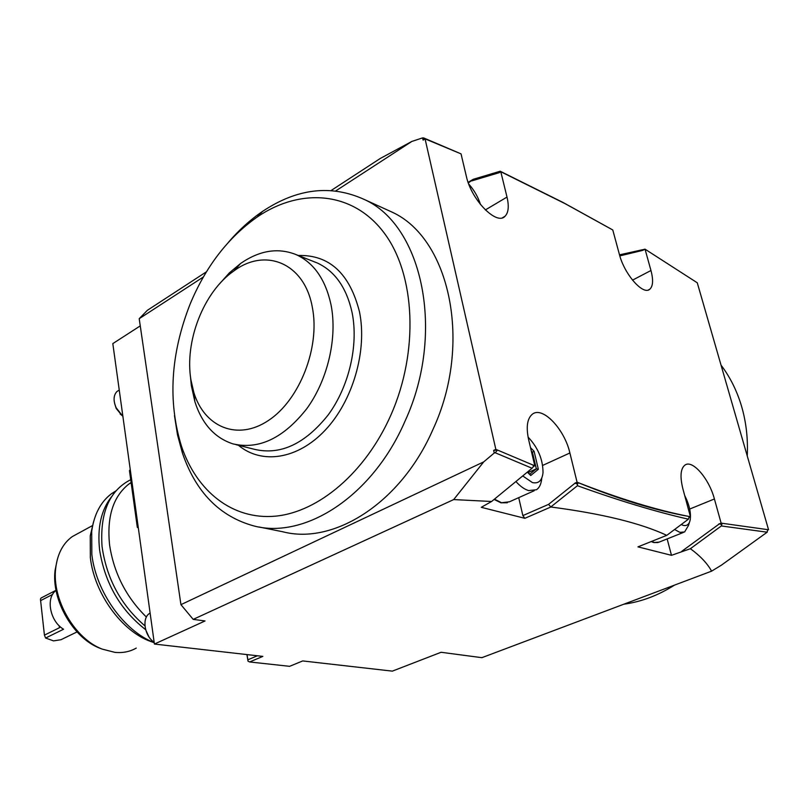 <?xml version="1.0" encoding="UTF-8"?>
<svg xmlns="http://www.w3.org/2000/svg" width="809" height="809" viewBox="0 0 809 809"><rect width="100%" height="100%" fill="white"/><g stroke="black" fill="none" stroke-linecap="round" stroke-linejoin="round"><path stroke-width="1.21" d="M619.391 254.4L612.777 229.978L565.036 203.625L500.781 171.72L507.01 197.072C509.154 206.295 508.497 212.686 505.038 216.256C496.746 225.812 471.323 199.985 466.348 176.322L461.039 153.872L425.059 138.855L495.836 449.349L534.81 465.812L528.671 439.863C525.941 427.091 527.175 418.546 532.352 414.208C542.434 405.815 564.53 429.033 569.89 452.979L577.07 482.194C619.745 498.931 657.535 510.439 690.431 516.739L682.907 488.939C679.813 476.39 680.551 468.401 685.122 464.963C692.716 459.593 709.18 478.938 714.408 498.971L721.122 523.13L768.55 529.753L697.277 282.796L645.036 249.172L650.962 270.509C653.46 280.015 653.055 286.265 649.758 289.258C643.145 295.588 624.366 274.291 619.391 254.4M619.512 254.845L645.016 249.182L642.811 250.355L619.815 255.897M644.935 249.132L644.267 249.577M533.232 465.175L533.293 466.793L532.079 468.249L491.599 501.489L481.274 507.314L524.859 518.316L522.857 515.596L518.721 497.656M483.711 461.878L453.687 499.578L193.199 619.381L180.933 604.647L483.711 461.878L494.248 453.01L493.652 450.391L497.515 450.087L495.209 452.757L532.079 468.249M533.283 466.51L534.81 465.812M522.857 515.596L548.563 504.371L550.848 507C601.916 513.654 640.556 523.099 666.768 535.346L637.957 546.864L671.48 555.328L690.39 548.714C700.281 555.935 707.349 563.408 711.596 571.154L481.861 657.677L441.087 652.276L392.335 671.136L302.718 660.933L289.602 666.323L249.647 661.964L262.834 656.392L154.408 644.055L205.061 620.958L193.199 619.381M453.687 499.578L491.599 501.489M550.848 507L524.859 518.316M154.408 644.055L112.815 343.603L140.26 325.885M247.028 654.592L247.857 659.81L257.373 655.775M249.647 661.964L248.029 661.196L246.917 654.582M247.857 659.81L248.029 661.196M711.596 571.154L721.335 565.218L767.175 532.201L767.62 529.662M690.39 548.714L721.325 525.951L767.175 532.201M721.325 525.951L722.174 523.322L719.373 523.868L721.395 524.465M767.589 530.117L768.55 529.753M674.504 585.119C658.213 595.434 641.325 601.795 623.85 604.202M747.263 455.973C748.062 438.751 746.191 422.318 741.671 406.654C737.07 391.04 730.193 377.196 721.041 365.132M203.393 276.971L139.209 318.695L147.369 310.312L206.467 271.784M331.174 190.479L380.311 158.443L411.832 141.444L335.775 190.894M468.138 182.369L473.144 179.335L468.35 182.965M180.933 604.647L139.209 318.695M411.832 141.444L422.591 137.884L426.596 139.472M425.059 138.855L423.107 140.119L422.591 137.884M493.652 450.391L495.836 449.349M258.799 526.942L282.887 531.786C333.743 545.135 400.981 503.087 432.977 429.407C472.891 343.683 449.915 238.089 391.748 211.978L384.983 208.894M495.209 452.757L494.248 453.01M459.573 153.235L423.532 137.864M502.156 172.368L500.609 171.518L498.87 172.873L500.781 171.72M498.85 172.782L471.708 180.903M611.594 229.301L563.165 202.533L500.195 171.225L473.144 179.335M480.516 204.586C478.038 196.89 474.125 190.054 468.755 184.068M174.471 415.624L177.505 434.898L182.44 453.111C195.899 492.317 219.775 516.617 254.077 525.992C304.973 539.431 372.676 496.311 405.107 420.963C445.567 333.278 422.773 225.691 364.475 199.56C331.164 184.361 297.176 188.315 262.521 211.422C250.274 219.775 238.948 230.029 228.522 242.184M390.969 414.896C419.082 351.207 415.381 274.382 384.123 232.901C352.906 191.177 300.564 187.445 257.292 216.943C228.087 237.492 205.648 266.657 189.984 304.427C170.588 354.16 167.736 401.375 181.428 446.093C196.526 491.114 232.355 520.136 275.454 516.162C318.443 512.107 365.587 472.638 390.969 414.896M298.349 255.492C329.344 254.693 349.721 273.462 359.479 311.789C367.468 350.702 352.795 400.991 325.157 430.226C297.54 459.593 261.519 464.639 238.412 445.253M190.449 376.377L191.328 385.529L194.868 401.658C202.028 423.906 214.749 437.982 233.032 443.898C259.032 449.915 283.676 438.104 306.965 408.454C327.776 379.633 337.515 337.899 331.073 304.993C325.623 279.732 314.044 262.976 296.357 254.714L317.35 263.006C335.027 271.258 346.626 287.842 352.137 312.78C358.65 345.251 349.063 386.348 328.373 414.683C305.226 443.828 280.652 455.386 254.663 449.369L235.955 444.637M317.35 263.006L313.781 261.6M296.357 254.714C278.235 247.392 259.659 250.315 240.607 263.471L229.402 272.825L219.178 284.262M190.934 379.917L193.786 392.314C204.293 427.152 237.533 441.279 268.507 420.437C299.563 400.05 320.273 347.425 312.365 307.491C304.659 263.168 265.585 247.2 233.932 270.904C203.696 291.655 184.391 341.307 190.934 379.917M681.754 551.323L719.373 523.868M718.665 524.101L721.122 523.13M671.48 555.328L667.152 538.925M689.268 517.204L690.431 516.739M577.07 482.194L574.936 483.135L578.486 482.781C619.219 499.375 656.15 510.631 689.288 516.526L688.398 519.186L666.768 535.346M574.936 483.135L577.414 484.106L578.486 482.781M551.091 506.727L577.444 485.703C618.784 500.609 655.765 511.773 688.398 519.186M577.444 485.703L577.414 484.106M689.42 522.402L688.449 525.526L684.606 531.968L679.803 532.332L674.595 529.511M681.229 524.545L683.17 525.344C686.871 526.244 689.217 524.414 690.198 519.863C691.189 512.906 689.329 504.735 684.647 495.361M548.563 504.371L574.966 483.246M541.747 478.21C541.302 483.792 539.542 487.625 536.478 489.728L528.692 490.588C524.525 489.394 520.268 486.371 515.909 481.517M522.725 475.925L532.383 482.568C538.632 483.913 542.172 480.576 543.021 472.547C542.94 459.36 537.955 447.539 528.085 437.093M527.347 472.132L530.734 475.52L538.349 469.281L534.082 451.27L532.413 452.241L531.341 451.159M538.349 469.281L536.337 468.836L532.413 452.241L531.675 452.585M530.734 475.52L529.713 474.499M528.135 472.577L536.337 468.836L529.764 474.205M137.985 525.435L137.105 525.901L129.47 470.626L130.33 470.14M129.47 470.626L130.249 469.533M138.319 527.872L137.358 527.428L137.105 525.901M146.389 617.065C126.194 597.194 113.927 573.197 109.599 545.054C106.697 516.87 113.118 496.534 128.884 484.035L131.109 482.498M145.65 629.665C120.389 609.996 105.059 583.532 99.649 550.292C97.12 527.599 101.176 509.63 111.824 496.392M178.698 646.816L160.131 644.702M154.206 642.649C124.192 631.263 96.049 591.875 91.822 554.418L91.7 531.351C94.107 514.403 100.7 501.853 111.48 493.723L116.091 490.78M153.073 642.306L150.777 641.497C121.856 631.394 94.37 593.664 90.345 557.634L90.244 535.831L93.551 521.825M79.13 532.858L72.264 536.6C62.93 543.415 57.409 553.983 55.7 568.292C51.725 599.176 74.681 638.837 102.258 649.121L114.878 652.357C122.816 653.136 129.936 651.72 136.256 648.09M57.267 559.616L55.083 570.294C51.25 600.106 73.376 638.352 100.013 648.282L102.419 649.182M77.047 631.92L60.938 639.727L53.536 640.89L45.607 638.038L44.424 635.126L59.431 627.744L59.199 625.772M45.607 638.038L63.567 629.23C49.966 621.413 45.476 597.689 56.074 590.459M44.424 635.126L40.45 599.115L41.067 598.013L56.033 590.277M40.531 600.662L52.595 594.453M59.906 626.439L59.431 627.744M122.877 416.322L116.193 407.827C113.118 400.627 113.412 395.156 117.062 391.414L118.893 390.292M122.108 415.674L116.193 408.464L114.656 403.62M154.155 642.245C144.356 635.925 141.626 617.752 149.726 613.333L149.726 613.333M148.876 636.734L145.691 629.817M632.507 280.147L650.962 270.509M485.339 209.935L507.01 197.072M689.683 509.053L714.408 498.971M651.609 541.403L654.329 542.505L659.204 542.091L683.413 532.443M542.657 465.418L569.89 452.979M494.451 499.143L501.57 502.743L509.458 501.792L534.193 490.739M534.082 451.27L530.512 447.65M648.322 289.996L649.758 289.258M502.571 217.702L505.038 216.256M565.036 203.625L563.165 202.533M391.748 211.978L364.475 199.56M257.292 216.943L262.521 211.422M181.428 446.093L182.44 453.111M193.786 392.314L194.868 401.658M233.932 270.904L240.607 263.471M658.081 542.546L653.733 542.536L651.215 541.565M507.364 502.753L500.993 502.804M500.943 502.793L494.107 499.426M530.32 474.762L527.539 471.981M131.149 482.771L128.884 484.035M150.777 641.497L154.216 642.71M90.244 535.831L91.7 531.351M115.465 491.508L111.48 493.723M100.013 648.282L102.258 649.121M55.083 570.294L55.7 568.292M92.691 525.486L72.264 536.6M117.062 391.414L119.247 390.069M120.147 414.026L121.148 414.795M116.193 408.464L116.193 407.827M144.942 625.863C120.925 605.152 106.626 578.698 102.045 546.51C99.79 512.855 109.346 490.578 130.724 479.686"/></g></svg>
